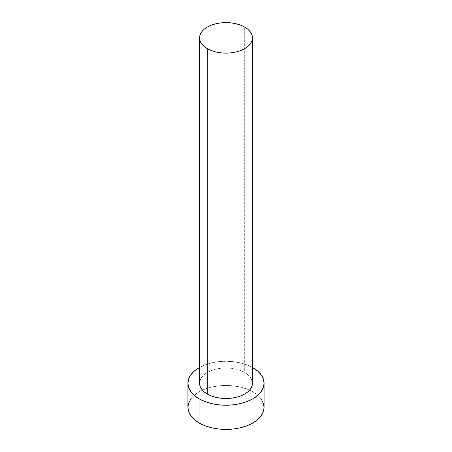 <?xml version="1.0" encoding="UTF-8"?>
<svg xmlns="http://www.w3.org/2000/svg" width="452" height="452" viewBox="0 0 452 452"><rect width="100%" height="100%" fill="white"/><g stroke="black" fill="none" stroke-linecap="round" stroke-linejoin="round"><path stroke-width="0.34" stroke-dasharray="2.26 1.69" d="M252.436 383.245A26.436 15.266 0 0 0 244.696 372.454L244.696 27.069L244.696 372.454L247.984 374.764L250.425 377.403M264.07 407.421A38.07 21.978 0 0 0 252.922 391.878L252.922 367.702L252.922 391.878A38.07 21.978 0 0 0 249.566 390.161A38.07 21.978 0 0 0 202.434 390.161A38.07 21.978 0 0 0 187.93 407.421M199.564 367.431A38.07 21.978 180 0 1 252.436 367.431M252.922 367.702L247.148 364.967L240.571 362.939L233.43 361.685L226 361.267L218.57 361.685L211.429 362.939L204.852 364.967L199.078 367.702M201.575 377.403L204.016 374.764L207.304 372.454L211.31 370.555L215.881 369.143L220.842 368.273L226 367.979L231.158 368.273L236.119 369.143L240.69 370.555L244.696 372.454A26.436 15.266 0 0 0 215.881 369.143A26.436 15.266 0 0 0 199.564 383.245M261.171 399.009L257.651 395.212L252.922 391.878L247.148 389.144L240.571 387.115L233.43 385.861L226 385.443L218.57 385.861L211.429 387.115L204.852 389.144L199.078 391.878L194.349 395.212L190.829 399.009"/><path stroke-width="0.68" d="M199.564 37.866L200.072 40.844L201.575 43.703L204.016 46.341L207.304 48.658L211.31 50.556L215.881 51.963L220.842 52.833L226 53.127L231.158 52.833L236.119 51.963L240.69 50.556L244.696 48.658L247.984 46.341L250.425 43.703L251.928 40.844L252.436 37.866L251.928 34.883L250.425 32.024L247.984 29.386L244.696 27.069L240.69 25.171L236.119 23.764L231.158 22.894L226 22.6L220.842 22.894L215.881 23.764L211.31 25.171L207.304 27.069L204.016 29.386L201.575 32.024L200.072 34.883L199.564 37.866L199.564 383.245A26.436 15.266 0 0 0 207.304 394.037L207.304 48.658A26.436 15.266 180 0 1 199.564 37.866A26.436 15.266 180 0 1 215.881 23.764A26.436 15.266 180 0 1 244.696 27.069A26.436 15.266 180 0 1 252.436 37.866A26.436 15.266 180 0 1 236.119 51.963A26.436 15.266 180 0 1 207.304 48.658L207.304 394.037A26.436 15.266 0 0 0 236.119 397.348A26.436 15.266 0 0 0 252.436 383.245L251.928 386.223L250.425 389.087L247.984 391.726L244.696 394.037L240.69 395.935L236.119 397.348L231.158 398.212L226 398.506L220.842 398.212L215.881 397.348L211.31 395.935L207.304 394.037L204.016 391.726L201.575 389.087L200.072 386.223L199.564 383.245L200.072 380.268L201.575 377.403M190.829 399.009L188.659 403.133L187.93 407.421A38.07 21.978 0 0 0 199.078 422.965L199.078 398.788L204.852 401.517L211.429 403.551L218.57 404.8L226 405.224L233.43 404.8L240.571 403.551L247.148 401.517L252.922 398.788L257.651 395.455L261.171 391.652L263.341 387.533L264.07 383.245L263.341 378.957L261.171 374.832L257.651 371.03L252.436 367.431A38.07 21.978 180 0 1 252.922 367.702A38.07 21.978 180 0 1 264.07 383.245A38.07 21.978 180 0 1 240.571 403.551A38.07 21.978 180 0 1 199.078 398.788L199.078 422.965A38.07 21.978 0 0 0 240.571 427.728A38.07 21.978 0 0 0 264.07 407.421L263.341 403.133L261.171 399.009M199.078 398.788A38.07 21.978 180 0 1 187.93 383.245A38.07 21.978 180 0 1 199.564 367.431L194.349 371.03L190.829 374.832L188.659 378.957L187.93 383.245L188.659 387.533L190.829 391.652L194.349 395.455L199.078 398.788M250.425 377.403L251.928 380.268L252.436 383.245L252.436 37.866M187.93 383.245L187.93 407.421L188.659 411.71L190.829 415.834L194.349 419.631L199.078 422.965L204.852 425.694L211.429 427.728L218.57 428.976L226 429.4L233.43 428.976L240.571 427.728L247.148 425.694L252.922 422.965L257.651 419.631L261.171 415.834L263.341 411.71L264.07 407.421L264.07 383.245"/></g></svg>
